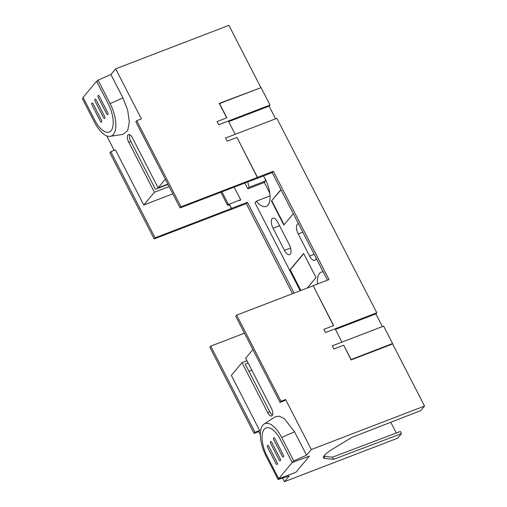 <?xml version="1.0" encoding="UTF-8"?>
<svg xmlns="http://www.w3.org/2000/svg" width="507" height="507" viewBox="0 0 507 507"><rect width="100%" height="100%" fill="white"/><g stroke="black" fill="none" stroke-linecap="round" stroke-linejoin="round"><path stroke-width="0.76" d="M293.306 213.707L283.838 225.032L271.467 200.962L281.03 189.821M271.828 200.816L284.11 224.702M271.467 200.962L280.935 189.637M270.06 195.917L256.295 201.203L254.983 202.775L300.188 290.739M323.181 271.841A20.781 9.177 -111 0 0 321.292 272.107A20.781 9.177 -111 0 0 317.528 283.983M244.843 183.04L247.822 188.838L249.127 187.273L265.617 180.936L264.312 182.501L269.8 193.186M256.295 201.203A20.781 9.177 -111 0 0 266.194 206.419A20.781 9.177 -111 0 0 263.45 175.986M247.847 181.886A20.781 9.177 -111 0 0 249.127 187.273M273.058 228.207A7.656 3.378 -111 0 1 272.722 218.181A7.656 3.378 -111 0 1 277.874 222.446L289.269 244.615A7.656 3.378 -111 0 1 289.605 254.641A7.656 3.378 -111 0 1 284.452 250.376L273.058 228.207L279.553 225.71M316.121 258.107A7.656 3.378 -111 0 1 314.765 260.345A7.656 3.378 -111 0 1 309.612 256.079L298.217 233.911L302.787 232.155M298.484 223.783A7.656 3.378 -111 0 0 297.882 223.885A7.656 3.378 -111 0 0 298.217 233.911M307.286 288.014L316.019 277.563L303.649 253.494L289.884 269.958L300.499 290.619M229.341 204.099L231.534 208.364L247.41 202.268L294.085 293.084M247.822 188.838L264.312 182.501M257.461 177.355L236.953 137.448L227.18 141.2L225.552 138.031L276.854 118.327L376.796 312.8L325.5 332.503L323.872 329.335L333.644 325.583L313.13 285.675L329.011 279.579L273.343 171.258L257.461 177.355L256.314 178.724L272.196 172.627L327.465 280.168M264.971 178.603A20.781 9.177 -111 0 0 265.617 180.936M289.884 269.958L290.251 269.819L300.866 290.479M290.251 269.819L303.744 253.677M231.534 208.364L230.387 209.74L246.263 203.643L247.41 202.268M292.539 293.68L246.263 203.643M313.13 285.675L333.486 325.64M273.343 171.258L272.196 172.627M83.294 97.832L82.464 98.821L94.511 122.257A24.792 10.945 -111 0 0 110.177 136.339L123.03 134.361L127.682 130.597L129.342 121.857L127.637 110.101L122.954 97.952L110.913 74.516L115.659 68.838L141.377 118.879L136.738 120.66L135.819 121.762L180.093 207.908L256.428 178.591L257.347 177.494L236.953 137.448M350.945 359.609L392.583 343.524L392.006 344.215M351.059 359.469L343.733 345.216L333.961 348.974L332.332 345.806L383.634 326.102L392.583 343.524M376.796 312.8L375.877 313.896L382.392 326.578M375.877 313.896L335.431 329.43M275.618 118.803L269.097 106.128L228.651 121.661M270.016 105.025L218.72 124.728L217.091 121.566L226.863 117.808L219.537 103.555L261.061 87.61L270.016 105.025L269.097 106.128M343.733 345.216L351.104 359.926L392.633 343.974L424.536 406.056L420.74 410.594L351.928 437.389L332.579 449.107A17.498 3.745 -27.2 0 0 323.485 457.783A17.498 3.745 -27.2 0 0 324.791 458.423L333.574 459.342L332.465 457.187L400.378 431.47L401.487 433.624L397.691 438.162L284.465 481.65L282.633 478.082M165.339 179.205L158.114 187.85L167.861 184.104M172.855 193.832L143.773 204.999L154.439 192.242L169.135 186.595M235.172 134.342L228.334 121.04M226.705 117.871L219.258 103.377L260.433 87.85M229.487 204.676L227.63 205.405L220.868 192.248M143.773 204.999L115.444 149.888L110.805 151.675L155.079 237.821L231.42 208.504L229.462 204.701M231.42 208.504L230.501 209.6L154.16 238.924L155.079 237.821M221.952 191.83L228.435 204.448L240.648 199.752L239.868 200.69M234.164 187.14L240.648 199.752M227.63 205.405L228.435 204.448M154.439 192.242L128.721 142.194L130.8 141.402L155.408 189.288L168.032 184.44M158.114 187.85L132.39 137.809A5.83 2.573 -111 0 0 128.467 134.558A5.83 2.573 -111 0 0 128.721 142.194M180.093 207.908L181.012 206.812L257.347 177.494M136.738 120.66L181.012 206.812M110.177 136.339A24.792 10.945 -111 0 0 110.114 103.593L98.066 80.157L110.913 74.516M110.805 151.675L109.886 152.772L154.16 238.924M129.71 134.691A5.83 2.573 -111 0 0 130.8 141.402M96.831 81.64L98.066 80.157M115.659 68.838L228.885 25.35L260.788 87.426M114.208 150.364L106.755 135.863M244.475 333.188L210.747 346.142L255.021 432.294L259.666 430.513L231.344 375.402L242.01 362.638L246.966 360.737M242.01 362.638L267.734 412.679A5.83 2.573 -111 0 0 271.657 415.93A5.83 2.573 -111 0 0 271.403 408.287L245.686 358.246L252.911 349.602M335.114 328.809L341.952 342.111M280.035 402.381L280.954 401.278L285.593 399.497L284.68 400.593L280.035 402.381L235.761 316.229L236.68 315.132L313.015 285.815M248.069 362.892L245.198 363.994L269.806 411.88A5.83 2.573 -111 0 0 272.493 414.999M251.84 370.218L248.962 371.32M210.747 346.142L209.828 347.238L254.108 433.39L255.021 432.294M259.666 430.513L258.747 431.609L254.108 433.39M281.677 437.427L294.523 431.78L306.564 455.216L293.724 460.863L281.677 437.427A24.792 10.945 -111 0 0 264.052 424.093A24.792 10.945 -111 0 0 266.074 456.085L278.115 479.521L289.212 475.972L284.465 481.65M294.523 431.78L284.357 418.643L279.224 416.171L274.921 416.957L264.052 424.093M280.954 401.278L236.68 315.132M293.724 460.863L292.368 462.479M278.831 478.671L278.115 479.521M390.777 422.261L396.303 433.01M333.574 459.342L401.487 433.624M323.688 456.268L332.465 457.187M285.593 399.497L311.311 449.538L424.536 406.056M311.311 449.538L306.564 455.216M260.332 434.695L258.747 431.609M93.136 103.865A1.679 0.741 -111 0 0 92.008 102.927A1.679 0.741 -111 0 0 92.078 105.126L100.348 121.217A1.679 0.741 -111 0 0 101.476 122.149A1.679 0.741 -111 0 0 101.406 119.956L93.136 103.865M83.078 97.42L94.72 120.07A21.509 9.494 -111 0 0 109.201 132.054A21.509 9.494 -111 0 0 108.257 103.878L96.622 81.228L83.078 97.42M106.59 113.752A1.679 0.741 -111 0 0 107.718 114.683A1.679 0.741 -111 0 0 107.649 112.491L99.378 96.4A1.679 0.741 -111 0 0 98.25 95.468A1.679 0.741 -111 0 0 98.32 97.661L106.59 113.752M96.254 100.133A1.679 0.741 -111 0 0 95.126 99.201A1.679 0.741 -111 0 0 95.202 101.394L103.472 117.485A1.679 0.741 -111 0 0 104.6 118.416A1.679 0.741 -111 0 0 104.524 116.223L96.254 100.133M97.439 80.905L96.622 81.228M282.171 456.091A1.679 0.741 -111 0 0 283.299 457.022A1.679 0.741 -111 0 0 283.223 454.83L274.959 438.739A1.679 0.741 -111 0 0 273.824 437.807A1.679 0.741 -111 0 0 273.9 440L282.171 456.091M292.222 462.536L280.586 439.886A21.509 9.494 -111 0 0 266.105 427.902A21.509 9.494 -111 0 0 267.043 456.078L278.685 478.728L292.222 462.536L309.403 456.123L295.866 472.315L278.685 478.728M268.716 446.204A1.679 0.741 -111 0 0 267.588 445.266A1.679 0.741 -111 0 0 267.658 447.466L275.928 463.556A1.679 0.741 -111 0 0 277.056 464.488A1.679 0.741 -111 0 0 276.98 462.295L268.716 446.204M279.046 459.824A1.679 0.741 -111 0 0 280.175 460.755A1.679 0.741 -111 0 0 280.105 458.562L271.834 442.472A1.679 0.741 -111 0 0 270.706 441.54A1.679 0.741 -111 0 0 270.782 443.733L279.046 459.824M284.452 250.376L290.581 248.024M309.612 256.079L314.182 254.324M110.114 103.593L122.954 97.952M267.734 412.679L269.806 411.88M324.791 458.423L323.726 456.351"/></g></svg>
